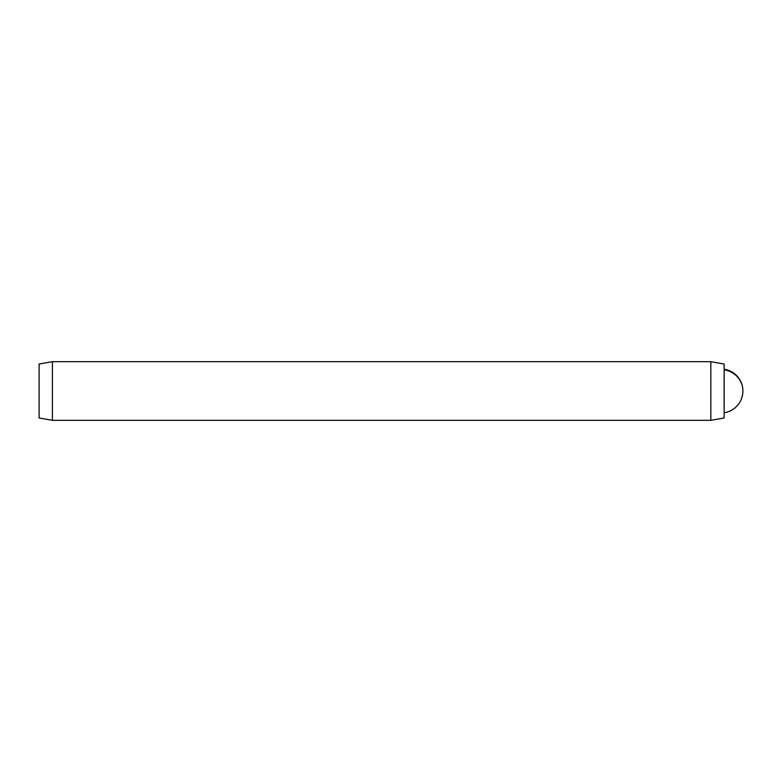 <?xml version="1.0" encoding="UTF-8"?>
<svg xmlns="http://www.w3.org/2000/svg" width="782" height="782" viewBox="0 0 782 782"><rect width="100%" height="100%" fill="white"/><g stroke="black" fill="none" stroke-linecap="round" stroke-linejoin="round"><path stroke-width="1.17" d="M710.828 361.675L724.132 364.021L724.132 417.979L710.828 420.325L710.828 361.675L52.404 361.675L52.404 420.325L710.828 420.325M52.404 361.675L39.1 364.021L39.1 417.979L52.404 420.325M724.132 412.759A21.994 21.994 0 0 0 742.9 391A21.994 21.378 180 0 0 724.132 369.847M742.9 391A21.994 21.994 0 0 0 724.132 369.241"/></g></svg>
